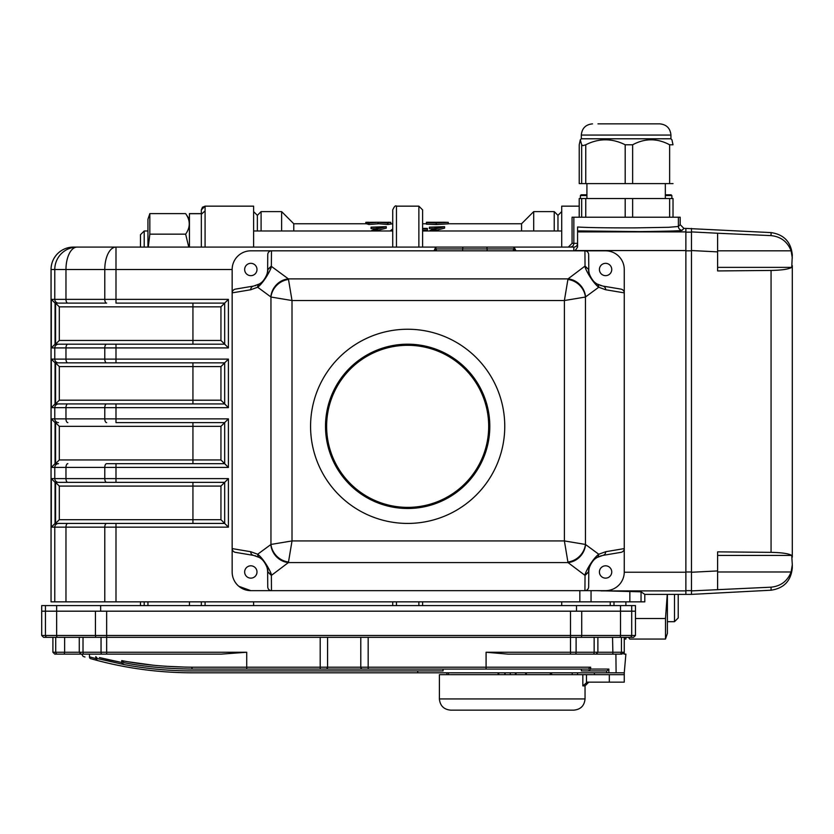 <?xml version="1.0" encoding="UTF-8"?>
<svg xmlns="http://www.w3.org/2000/svg" width="834" height="834" viewBox="0 0 834 834"><rect width="100%" height="100%" fill="white"/><g stroke="black" fill="none" stroke-linecap="round" stroke-linejoin="round"><path stroke-width="1.25" d="M144.209 601.846L144.209 605.588M140.477 605.588L140.477 601.846M147.941 605.588L147.941 601.846M189.433 605.588L189.433 601.846M201.338 605.588L201.338 601.846L201.338 605.588M140.477 247.083L140.477 234.719L144.209 230.987L144.209 247.083M678.219 594.381L678.219 617.952L674.487 621.684L674.487 594.381M147.941 247.083L147.941 219.3L149.839 213.619L149.839 234.156L148.275 247.083M188.765 247.083L185.638 234.156C190.454 227.348 190.454 220.499 185.638 213.619L149.839 213.619M674.487 621.684L667.388 621.684L674.487 621.684L678.219 617.952M667.388 594.381L667.388 633.371L665.49 639.053L665.49 618.515L667.263 594.381M189.433 247.083L189.433 213.619L201.338 213.619L201.338 247.083L201.338 213.64M189.433 213.692L201.338 213.692M625.896 637.322L625.896 639.053L624.259 639.053M625.896 601.846L625.896 605.588M613.991 601.846L613.991 605.588L613.991 601.846M625.896 638.98L624.259 638.98M561.709 605.588L561.709 601.846M205.081 247.083L205.081 206.154L253.619 206.154L253.619 247.083M521.563 230.987L521.563 223.752L533.697 211.617L554.235 211.617L557.967 215.349L561.709 211.617M557.967 215.349L557.967 230.987M257.362 230.987L257.362 215.349L261.094 211.617L261.094 230.987M422.598 605.588L422.598 601.846L422.598 605.588M392.731 605.588L392.731 601.846M281.631 230.987L281.631 211.617L261.094 211.617M392.731 223.752L387.862 224.492L387.862 223.001L378.323 222.261L368.805 223.001L368.805 224.492L366.501 223.752L293.766 223.752L293.766 230.987M533.697 211.617L533.697 230.987M392.731 247.083L392.731 209.887C394.305 206.446 395.556 205.206 396.463 206.154L396.463 247.083M418.866 247.083L418.866 206.154L422.598 209.887L422.598 247.083M253.619 601.846L253.619 605.588M561.709 247.083L561.709 206.154L579.213 206.154M441.405 230.987L443.73 230.987M429.656 230.737L434.191 228.579L439.799 227.171L429.374 227.171L429.374 228.631L433.982 228.631M429.374 227.171L444.595 226.681L444.595 228.141L433.419 230.987M444.595 226.681L435.901 228.829L435.901 230.278M435.901 228.829L431.793 230.987M422.598 228.954L427.362 228.954L427.362 230.403L422.598 230.403M427.362 228.954L427.362 228.38L422.598 228.38M392.199 230.987L392.731 230.559M392.731 228.964L390.083 230.987M383.087 230.987L385.423 230.987M371.349 230.737L375.873 228.579L381.482 227.171L371.057 227.171L371.057 228.631L375.665 228.631M371.057 227.171L386.278 226.681L386.278 228.141L375.102 230.987M386.278 226.681L377.594 228.829L377.594 230.278M377.594 228.829L373.476 230.987M444.022 222.251L448.265 222.355L436.213 223.053L426.435 222.688L444.022 222.251L436.203 222.282L436.203 222.855M436.203 222.282L426.435 222.261L426.435 223.752L422.598 223.752M448.265 222.355L448.265 223.846L436.213 224.544L426.435 224.179L426.435 222.688M436.213 223.053L436.213 224.544M387.57 223.001L387.57 224.492L378.844 223.752L368.805 224.492M388.79 222.324L378.323 222.261L377.792 223.752M378.323 222.261L367.846 222.324M369.097 223.001L369.097 224.492M368.805 223.001L365.824 222.324L368.524 222.251M365.824 222.324L365.824 223.752M387.862 223.001L390.812 222.324L390.812 223.752M388.123 222.251L390.812 222.324M665.49 639.053L629.691 639.053L628.534 637.322M665.49 618.515L635.456 618.515M149.839 234.156L185.638 234.156M513.191 250.825L514.088 247.083L515.829 250.534A1.866 1.522 26.6 0 1 514.057 248.959L487.129 248.959L486.837 247.083L573.844 247.083A3.732 3.732 0 0 0 577.576 243.351L573.855 243.351A3.732 3.732 -90 0 1 570.122 247.083M434.087 250.825L435.671 247.083L436.578 250.825M449.672 247.083L435.671 247.083L462.922 247.083L462.641 248.959L435.713 248.959A1.866 1.522 -26.6 0 1 433.93 250.534M259.301 557.466A3.732 3.44 -59.7 0 1 257.675 554.235C264.17 559.061 271.894 573.584 271.352 575.116L267.62 571.592C268.85 570.915 265.014 560.135 259.301 557.466L253.609 555.402L235.501 552.358A3.982 3.732 9.5 0 1 232.154 548.595L232.154 269.497L51.072 269.497A22.403 22.393 -90 0 1 73.455 247.083L435.619 247.093M459.013 247.083L522.115 247.083M487.129 250.825L487.129 248.959L462.641 248.959L462.641 250.825M577.576 230.903L577.576 226.984C584.509 227.526 606.162 227.995 635.331 227.88L668.68 227.296L678.386 226.483L680.179 224.68L683.911 228.412L682.118 230.215C682.983 230.81 668.899 231.268 639.876 231.591L577.576 230.903L577.576 247.083L575.199 250.565A3.732 3.732 0 0 1 573.844 250.825L573.844 247.083M680.179 224.68L680.179 217.215L572.061 217.215L572.061 243.351L568.329 247.083M51.072 269.497L51.051 601.846L644.797 601.846L644.797 594.381L685.871 594.381L685.871 250.565L685.871 572.228L624.249 572.228M51.322 347.914L55.054 344.181A3.743 3.743 178.9 0 1 55.2 344.181A3.763 3.763 0 0 0 55.576 344.161L59.297 340.449L192.935 340.449L192.935 344.181L58.516 344.181A3.732 3.732 90 0 0 54.783 347.914L51.322 347.914L51.322 299.364L115.989 299.364L115.989 247.083A22.403 11.207 -90 0 0 104.782 269.497L104.782 299.364A3.732 1.866 90 0 0 106.648 303.107L55.2 303.107L106.648 303.107M67.835 303.107A3.732 1.866 90 0 1 65.969 299.364L65.969 269.497A22.403 11.207 -90 0 1 77.176 247.083L77.176 247.083A22.403 22.393 -90 0 0 54.783 269.497L54.783 299.364A3.732 3.732 90 0 0 58.516 303.107M220.947 519.697L220.947 486.086L224.68 482.354L55.2 482.354L115.989 482.354L115.989 478.612L228.412 478.612L228.412 527.161L51.322 527.161L55.054 523.429A3.743 3.743 178.9 0 1 55.2 523.429A3.763 3.763 0 0 0 55.576 523.408L59.297 519.697L220.947 519.697L224.68 523.429L224.68 482.354L228.412 478.612M55.576 523.408L55.576 482.365A3.763 3.763 0 0 0 55.221 482.354A3.743 3.743 -178.9 0 1 55.054 482.344L55.054 523.429M55.576 482.365L59.297 486.086L59.297 519.697M54.783 601.846L54.783 527.161A3.732 3.732 90 0 1 58.516 523.429L224.68 523.429L228.412 527.161M51.322 527.161L51.322 478.612L55.054 482.344M55.2 422.598A3.743 3.743 -178.9 0 1 55.054 422.598A3.743 3.743 -178.9 0 0 55.2 422.598L55.2 422.598A3.763 3.763 0 0 1 55.576 422.619L59.297 426.341L59.297 459.941L192.935 459.941L192.935 463.683L224.68 463.683L228.412 467.415L115.989 467.415L115.989 463.683L192.935 463.683M51.322 478.612L115.989 478.612L115.989 467.415L51.322 467.415L51.322 418.866L55.054 422.598L55.054 463.683A3.743 3.743 178.9 0 1 55.2 463.683L55.221 463.683A3.763 3.763 0 0 0 55.576 463.662L59.297 459.941M51.322 467.415L55.054 463.683M106.648 422.598A3.732 1.866 -90 0 1 104.782 418.866L115.989 418.866L115.989 422.598L224.68 422.598L228.412 418.866L228.412 467.415M220.947 426.341L224.68 422.598L224.68 463.683L220.947 459.941L220.947 426.341L59.297 426.341M55.2 362.853A3.743 3.743 -178.9 0 1 55.054 362.853A3.743 3.743 -178.9 0 0 55.2 362.853L115.989 362.853L55.221 362.853A3.763 3.763 0 0 1 55.576 362.873L59.297 366.585L59.297 400.195L192.935 400.195L192.935 403.927L224.68 403.927L228.412 407.659L115.989 407.659L115.989 403.927L192.935 403.927M228.412 418.866L115.989 418.866L115.989 407.659L51.322 407.659L51.322 359.12L55.054 362.853L55.054 403.937A3.743 3.743 178.9 0 1 55.2 403.927L115.989 403.927L55.2 403.927A3.763 3.763 0 0 0 55.576 403.917L59.297 400.195M51.322 407.659L55.054 403.937M106.648 362.853A3.732 1.866 -90 0 1 104.782 359.12L115.989 359.12L115.989 362.853L224.68 362.853L228.412 359.12L228.412 407.659M220.947 366.585L224.68 362.853L224.68 403.927L220.947 400.195L220.947 366.585L59.297 366.585M220.947 306.839L192.935 306.839L192.935 340.449L220.947 340.449L220.947 306.839L224.68 303.107L115.989 303.107L115.989 299.364L228.412 299.364L228.412 347.914L54.783 347.914L54.783 359.12L104.782 359.12L104.782 347.914A3.732 1.866 90 0 1 106.648 344.181M220.947 340.449L224.68 344.181L224.68 303.107L228.412 299.364M55.576 344.161L55.576 303.117A3.763 3.763 0 0 0 55.221 303.107A3.743 3.743 -178.9 0 1 55.054 303.096A3.743 3.743 -178.9 0 0 55.2 303.107M55.576 303.117L59.297 306.839L59.297 340.449M192.935 344.181L224.68 344.181L228.412 347.914M51.322 299.364L55.054 303.096L55.054 344.181M115.989 463.683L106.648 463.683A3.732 1.866 -90 0 0 104.782 467.415L104.782 478.612A3.732 1.866 90 0 0 106.648 482.354M67.835 463.683A3.732 1.866 -90 0 0 65.969 467.415L65.969 478.612A3.732 1.866 90 0 0 67.835 482.354L58.516 482.354A3.732 3.732 90 0 1 54.783 478.612L54.783 467.415A3.732 3.732 -90 0 1 58.516 463.683L55.221 463.683M55.221 403.927L58.516 403.927A3.732 3.732 -90 0 0 54.783 407.659L54.783 418.866L104.782 418.866L104.782 407.659A3.732 1.866 -90 0 1 106.648 403.927M115.989 601.846L115.989 523.429L67.835 523.429A3.732 1.866 90 0 0 65.969 527.161L65.969 601.846M51.322 359.12L54.783 359.12A3.732 3.732 -90 0 0 58.516 362.853L67.835 362.853A3.732 1.866 -90 0 1 65.969 359.12L65.969 347.914A3.732 1.866 90 0 1 67.835 344.181M58.516 344.181L55.2 344.181M596.675 590.649L641.044 591.817L644.797 594.381M792.3 567.829L792.3 564.754L792.3 567.829C791.049 580.808 783.97 588.272 771.064 590.211L771.064 587.178C780.822 586.166 787.505 581.1 791.122 571.978L792.3 564.754L791.747 555.423C788.714 553.588 781.823 552.567 771.064 552.358L771.064 270.445C781.823 270.226 788.714 269.205 791.747 267.37L792.3 254.975C791.049 241.985 783.97 234.521 771.064 232.592L685.871 228.412L685.871 250.565L575.199 250.565M253.609 555.402A3.732 3.503 -80.5 0 1 250.721 551.722L232.154 548.595L232.154 571.978A18.671 18.671 0 0 0 250.825 590.649L271.477 590.649A3.868 3.732 -90.5 0 1 267.745 586.813L267.631 571.843L271.363 575.418L271.477 590.649L250.825 590.649L238.889 586.333M588.783 571.822L588.658 586.813A3.868 3.732 -89.5 0 1 584.926 590.649L605.588 590.649A18.671 18.671 0 0 0 624.259 571.978L624.259 269.497L624.259 292.87L605.682 289.752A3.732 3.503 -80.5 0 0 602.794 286.062L620.903 289.106A3.982 3.732 9.5 0 1 624.259 292.87L624.259 269.497A18.671 18.671 0 0 0 605.588 250.825L584.926 250.825A3.868 3.732 -90.5 0 1 588.658 254.662L588.783 269.622A16.805 16.805 0 0 0 591.212 278.212M265.202 278.191A16.805 16.805 0 0 0 267.631 269.622L267.745 254.662A3.868 3.732 -89.5 0 1 271.477 250.825L250.825 250.825A18.671 18.671 0 0 0 232.154 269.497M685.871 228.412L683.911 228.412M504.82 672.798L504.82 674.664L516.027 674.664L516.027 672.798M505.133 674.664L505.133 672.798M510.272 674.664L510.272 672.798M515.402 674.664L515.402 672.798M448.504 672.798L448.504 674.664L498.795 674.664L498.795 672.798M498.096 674.664L498.096 672.798M448.504 674.664L439.403 674.664L439.403 698.944L585.041 698.944L585.041 685.871L582.841 685.871L582.841 674.664L525.66 674.664L525.66 672.798M526.348 674.664L526.348 672.798M550.304 674.664L550.304 672.798M551.628 674.664L551.628 672.798M572.228 674.664L572.228 672.798M588.304 670.932L590.649 669.066L608.862 669.066L606.871 670.932L581.381 670.932L581.381 669.066L588.304 669.066L192.466 669.066C166.435 668.764 143.625 666.637 124.026 662.676L121.743 660.591C141.926 664.698 165.299 666.908 191.883 667.2A1.866 0.584 90 0 0 192.466 669.066M122.525 663.906L121.743 662.498L108.441 659.725M107.836 659.59L107.19 659.444M106.856 659.371L99.757 657.651M99.413 657.567L121.743 662.498L124.037 664.573L97.505 658.599L95.806 656.639L95.806 658.568L97.505 660.528L90.656 658.651C80.523 655.68 80.523 655.68 90.656 658.651A1.866 1.658 105.8 0 1 89.488 656.858L95.806 658.568M89.488 656.858C79.115 653.887 79.115 653.887 89.488 656.858L89.488 654.127L221.177 654.127L246.718 652.261L106.648 652.261L106.648 654.127L82.378 654.127M86.517 654.127L54.773 654.127L52.907 652.261L52.907 637.322L43.566 637.322L41.7 635.456L45.453 635.456A1.866 1.866 90 0 0 47.319 637.322L633.59 637.322L635.456 635.456L635.456 611.186L581.715 611.186L581.715 635.456A1.866 0.938 90 0 1 580.777 637.322M52.907 652.261L55.722 652.261A1.866 1.866 90 0 0 57.588 654.127L89.488 654.127M508.094 654.127L486.086 652.261L623.947 652.261L621.976 654.127L508.094 654.127M581.381 669.066L486.086 669.066L486.086 667.2L590.649 667.2L588.304 669.066M186.357 667.158L164.819 666.22M153.049 665.188L128.728 661.852M81.711 654.127L83.15 656.441L84.964 656.994M633.59 637.322L621.434 637.322L621.434 652.261A1.866 1.866 -90 0 1 619.568 654.127M64.625 637.322L64.625 652.261L55.722 652.261L55.722 637.322L59.996 637.322M617.16 637.322L621.434 637.322M582.841 685.871L587.303 682.139L624.259 682.139L624.259 674.664L594.381 674.664L594.381 672.798M623.947 652.261L623.957 654.127L625.886 654.127L624.259 672.798L616.107 672.798L615.899 654.127L616.086 670.932M96.379 637.322A1.866 0.938 90 0 1 95.441 635.456L95.441 611.186L45.453 611.186L45.453 635.456L570.508 635.456L570.508 654.127L621.976 654.127M443.062 669.066L443.062 670.932L192.466 670.932A371.568 371.568 0 0 1 124.037 664.573L97.505 658.599M619.589 637.322A1.866 0.938 90 0 0 620.517 635.456L631.703 635.456L631.703 605.588L635.456 605.588L635.456 611.186L620.517 611.186L620.517 635.456L570.508 635.456L570.508 611.186L106.648 611.186L106.648 652.261L101.05 652.261A1.866 0.938 90 0 0 101.977 654.127M631.703 605.588L620.517 605.588L620.517 611.186L41.7 611.186L41.7 635.456M97.505 660.528A373.434 373.434 0 0 0 192.466 672.798L417.751 672.798L417.751 670.932M624.259 654.127L624.259 637.322M55.722 637.322L52.907 637.322M121.743 662.498L121.743 660.591M590.649 667.2L590.649 669.066M320.193 669.066L320.193 667.2L327.574 667.2A1.866 1.845 -90 0 1 325.729 669.066L368.169 669.066L368.169 667.2L486.086 667.2L486.086 652.261M608.862 669.066L608.862 672.798L606.693 672.798L606.693 670.932M616.107 672.798L608.862 672.798M606.693 672.798L417.751 672.798M45.453 605.588L45.453 611.186L41.7 611.186L41.7 605.588L100.643 605.588L100.643 611.186M576.513 611.186L576.513 605.588L100.643 605.588M620.517 605.588L576.513 605.588M771.064 270.445L717.615 270.935L717.615 251.878L691.469 250.544L691.469 231.904L717.615 233.239L717.615 251.878L717.615 250.825L791.122 250.825L792.3 258.05L791.122 250.825C787.505 241.704 780.822 236.637 771.064 235.615L771.064 232.592M717.615 233.239L771.064 235.615M771.064 587.178L691.469 590.899L691.469 572.26L717.615 570.925L717.615 589.565M792.3 564.754L791.122 571.978L717.615 571.978L717.615 551.858L771.064 552.358M792.3 265.671L792.3 557.133M691.469 228.412L691.469 594.381L685.871 594.381M691.469 250.544L691.469 572.26M771.064 590.211L691.469 594.381M602.794 555.402L597.113 557.466C591.369 560.156 587.574 570.904 588.783 571.592L585.051 575.116C584.676 573.406 591.984 559.322 598.739 554.235L605.682 551.722L624.259 548.595A3.982 3.732 -9.5 0 1 620.903 552.358L602.794 555.402A3.732 3.503 -99.5 0 0 605.682 551.722M593.068 560.761A16.805 16.805 0 0 1 597.113 557.466A3.732 3.44 -120.3 0 0 598.739 554.235L585.562 544.539A18.671 17.014 -53.6 0 1 568.017 562.575A22.476 1.366 -90 0 1 567.902 561.991L564.389 540.932L585.447 544.446A4.16 1.428 90 0 0 585.562 544.539M605.682 289.752L598.739 287.23C592.234 282.403 584.509 267.881 585.051 266.348L588.773 269.622M585.562 296.925A4.16 1.428 90 0 0 585.447 297.029A18.671 16.597 -135 0 0 567.902 279.484A22.476 1.366 -90 0 1 568.017 278.89A18.671 17.014 -126.4 0 1 585.562 296.925L598.739 287.23A3.732 3.44 -59.7 0 0 597.113 284.008L602.794 286.062M588.773 269.58L588.783 269.862C587.563 270.55 591.389 281.329 597.113 284.008A16.805 16.805 0 0 1 591.786 279.088M267.631 571.895L267.631 571.843A16.805 16.805 0 0 0 265.191 563.263M253.609 286.062L259.301 284.008C265.035 281.308 268.84 270.56 267.62 269.872L271.352 266.348C271.728 268.068 264.42 282.153 257.675 287.23L250.721 289.752L232.154 292.87A3.982 3.732 -9.5 0 1 235.501 289.106L253.609 286.062A3.732 3.503 80.5 0 0 250.721 289.752M259.301 284.008A3.732 3.44 59.7 0 0 257.675 287.23L270.841 296.925A18.671 17.014 126.4 0 1 288.387 278.89A22.476 1.366 90 0 1 288.501 279.484L292.015 300.532L270.956 297.029A4.16 1.428 -90 0 0 270.841 296.925M407.659 523.429A97.088 97.088 0 0 0 504.758 426.341A97.088 97.088 0 0 0 407.659 329.242A97.088 97.088 0 0 0 310.571 426.341A97.088 97.088 0 0 0 407.659 523.429M271.477 590.649L605.588 590.649L584.926 590.649L585.041 575.418L588.783 571.843A16.805 16.805 0 0 1 591.212 563.273M591.775 562.397A16.805 16.805 0 0 1 592.401 561.563M597.113 557.466A16.805 16.805 0 0 1 598.405 556.778M600.522 555.955A16.805 16.805 0 0 1 601.231 555.746M624.259 571.978L624.259 548.595L624.259 571.978M605.588 578.139A6.161 6.161 0 0 0 610.915 568.892A6.161 6.161 0 0 0 600.251 568.892A6.161 6.161 0 0 0 605.588 578.139M255.183 555.746A16.805 16.805 0 0 1 255.892 555.955M257.998 556.778A16.805 16.805 0 0 1 264.618 562.387M250.825 578.139A6.161 6.161 0 0 0 256.163 568.892A6.161 6.161 0 0 0 245.488 568.892A6.161 6.161 0 0 0 250.825 578.139M585.041 266.046L584.926 250.825L605.588 250.825L271.477 250.825L271.352 266.348L288.387 278.89L568.017 278.89L585.041 266.046L588.783 269.622M601.231 285.728A16.805 16.805 0 0 1 600.522 285.52M598.405 284.686A16.805 16.805 0 0 1 597.113 284.008M605.588 275.658A6.161 6.161 0 0 0 610.915 266.411A6.161 6.161 0 0 0 600.251 266.411A6.161 6.161 0 0 0 605.588 275.658M264.628 279.067A16.805 16.805 0 0 1 264.013 279.911M263.335 280.704A16.805 16.805 0 0 1 257.998 284.686M255.892 285.52A16.805 16.805 0 0 1 255.183 285.728M250.825 275.658A6.161 6.161 0 0 0 256.163 266.411A6.161 6.161 0 0 0 245.488 266.411A6.161 6.161 0 0 0 250.825 275.658M567.902 561.991A18.671 16.597 -45 0 0 585.447 544.446L585.447 297.029L564.389 300.532L567.902 279.484M288.501 279.484A18.671 16.597 135 0 0 270.956 297.029L270.956 544.446A18.671 16.597 45 0 0 288.501 561.991A22.476 1.366 90 0 1 288.387 562.575L271.363 575.418M250.721 551.722L257.675 554.235L270.841 544.539A4.16 1.428 -90 0 0 270.956 544.446L292.015 540.932L288.501 561.991M270.841 544.539A18.671 17.014 53.6 0 0 288.387 562.575L568.017 562.575L585.041 575.418M407.659 507.374A81.034 81.034 0 0 0 477.84 385.819A81.034 81.034 0 0 0 337.489 385.819A81.034 81.034 0 0 0 407.659 507.374M407.659 508.49A82.159 82.159 0 0 1 336.519 385.256A82.159 82.159 0 0 1 478.81 385.256A82.159 82.159 0 0 1 407.659 508.49M582.841 674.664L586.469 674.664L586.469 682.233M624.259 672.798L624.259 674.664L586.469 674.664M585.041 698.944C584.384 705.741 580.652 709.484 573.844 710.141L450.61 710.141C443.803 709.484 440.071 705.741 439.403 698.944M525.66 674.664L516.027 674.664M504.82 674.664L498.795 674.664M579.213 198.544L579.213 217.215L579.213 198.544L673.028 198.544L673.017 217.215L673.028 198.544M579.234 144.782L579.234 183.605L579.234 144.782L580.308 139.799L581.663 144.782L582.872 145.648L585.749 144.782C598.854 138.152 612 138.152 625.187 144.782L632.641 144.782C644.943 138.152 657.275 138.152 669.639 144.782L673.017 144.782L671.933 139.799L670.932 138.788L581.308 138.788L580.308 139.799M585.749 144.782L585.749 183.605L581.663 183.605L581.663 144.782M632.641 144.782L632.641 183.605L625.187 183.605L625.187 144.782M673.028 183.605L669.639 183.605L669.639 144.782M597.988 123.859L659.736 123.859L597.988 123.859M632.641 183.605L669.639 183.605M585.749 183.605L625.187 183.605M579.234 183.605L581.663 183.605M665.334 194.812L671.12 194.812L665.334 194.812M586.917 194.812L581.121 194.812L586.917 194.812M205.081 601.846L205.081 605.588M610.248 605.588L610.248 601.846M554.235 230.987L554.235 211.617M396.463 601.846L396.463 605.588M418.866 605.588L418.866 601.846M205.081 210.898L201.338 214.275L201.338 209.887L205.081 206.154L253.619 206.154M572.061 243.351L573.855 243.351L573.855 217.215M678.386 217.215L678.386 226.483A3.732 3.732 -135 0 0 682.118 230.215M220.947 486.086L59.297 486.086M192.935 482.354L192.935 523.429M106.648 523.429A3.732 1.866 90 0 0 104.782 527.161L104.782 601.846M58.516 422.598A3.732 3.732 -90 0 1 54.783 418.866L51.322 418.866M67.835 422.598A3.732 1.866 -90 0 1 65.969 418.866L65.969 407.659A3.732 1.866 -90 0 1 67.835 403.927M192.935 422.598L192.935 459.941L220.947 459.941M55.576 463.662L55.576 422.619M115.989 344.181L115.989 359.12L228.412 359.12M192.935 362.853L192.935 400.195L220.947 400.195M55.576 403.917L55.576 362.873M192.935 303.107L192.935 306.839L59.297 306.839M685.871 590.899L601.168 590.899M685.871 231.904L577.576 231.904M579.849 601.846L579.849 590.649M591.045 601.846L591.045 590.649M629.858 601.846L629.858 591.327M641.044 601.846L641.044 591.817M64.26 654.127L64.625 652.261L83.014 652.261A1.866 0.938 90 0 0 83.942 654.127M83.014 637.322L83.014 652.261L101.05 652.261L101.05 637.322M575.179 654.127A1.866 0.938 -90 0 0 576.106 652.261L576.106 637.322M593.214 654.127A1.866 0.938 -90 0 0 594.152 652.261L594.152 637.322M612.896 654.127L612.542 637.322M246.718 669.066L246.718 667.2L320.193 667.2L320.193 637.322M191.883 667.2L246.718 667.2L246.718 652.261M362.634 669.066A1.866 1.845 -90 0 1 360.788 667.2L368.169 667.2L368.169 637.322M327.574 637.322L327.574 667.2L360.788 667.2L360.788 637.322M629.837 637.322A1.866 1.866 90 0 0 631.703 635.456L635.456 635.456M56.639 605.588L56.639 635.456A1.866 0.938 90 0 0 57.567 637.322M64.625 652.261L64.625 644.828M717.615 267.37L791.747 267.37M717.615 555.423L791.747 555.423M691.469 590.639L685.871 590.639M691.469 571.978L685.871 571.978M691.469 250.825L685.871 250.825M691.469 232.154L685.871 232.154M267.631 269.622L271.363 266.046M564.389 300.532L292.015 300.532L292.015 540.932L564.389 540.932L564.389 300.532M609.32 682.139L609.32 674.664M581.663 217.215L581.663 198.544M585.749 198.544L585.749 217.215M625.187 217.215L625.187 198.544M632.641 198.544L632.641 217.215M669.639 217.215L669.639 198.544M670.932 138.788L670.932 135.056L581.308 135.056L581.308 138.788M586.917 195.552L580.381 195.552L581.121 194.812M671.87 198.544L671.87 195.552L665.334 195.552M561.709 230.987L422.598 230.987M392.731 230.987L253.619 230.987M144.209 230.987L147.941 230.987L144.209 230.987L140.477 234.719M185.638 213.619L189.308 219.123M189.433 213.619L201.338 213.619M257.362 215.349L253.619 211.617M293.766 223.752L281.631 211.617M418.866 206.154L396.463 206.154M205.081 206.154L202.453 207.228L201.338 209.887M428.499 222.251L427.686 222.251M521.563 223.752L448.265 223.752M51.051 601.846L51.051 269.497A22.403 22.403 0 0 1 73.455 247.083M79.272 637.322L79.272 652.261L81.138 654.127M597.884 637.322L597.884 652.261L596.018 654.127M124.026 662.676L126.278 663.093M577.576 674.664L577.576 672.798M446.878 674.664L446.878 672.798M585.041 685.871L588.783 682.139M586.917 183.605L586.917 198.544M665.334 183.605L665.334 198.544M581.308 135.056C581.976 128.259 585.708 124.516 592.515 123.859M670.932 135.056C670.275 128.248 666.533 124.516 659.736 123.859M580.381 198.544L580.381 195.552M671.87 195.552L671.12 194.812"/></g></svg>
